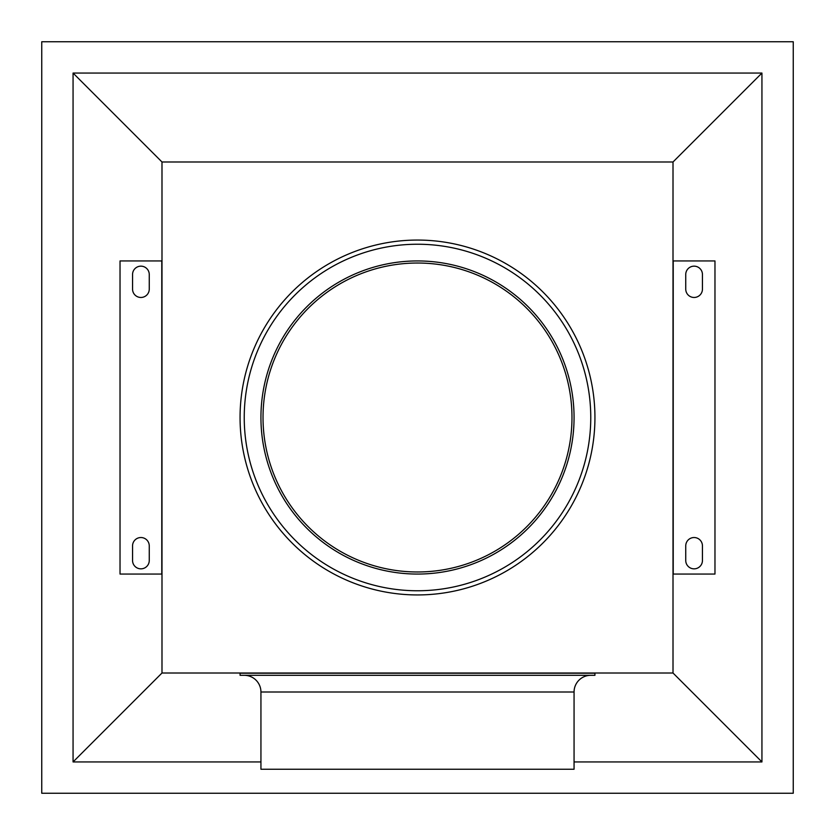 <?xml version="1.0" encoding="UTF-8"?>
<svg xmlns="http://www.w3.org/2000/svg" width="835" height="835" viewBox="0 0 835 835"><rect width="100%" height="100%" fill="white"/><g stroke="black" fill="none" stroke-linecap="round" stroke-linejoin="round"><path stroke-width="1.25" d="M41.75 793.25L793.25 793.25L793.25 41.75L41.75 41.75L41.75 793.25M574.062 761.938L761.938 761.938L761.938 73.062L73.062 73.062L73.062 761.938L260.938 761.938M161.99 673.01L673.01 673.01L673.01 161.99L161.99 161.99L161.99 673.01L73.062 761.938M73.062 73.062L161.99 161.99M761.938 761.938L673.01 673.01M761.938 73.062L673.01 161.99M594.938 673.219L240.062 673.219L240.062 675.306L594.938 675.306L594.938 673.219M244.237 675.306A16.7 16.7 -90 0 1 260.938 692.006L574.062 692.006A16.7 16.7 90 0 1 590.762 675.306M574.062 692.006L574.062 769.244L260.938 769.244L260.938 692.006M240.062 417.5A177.438 177.438 0 0 0 417.5 594.938A177.438 177.438 0 0 0 594.938 417.5A177.438 177.438 0 0 0 417.5 240.062A177.438 177.438 0 0 0 240.062 417.5M263.025 417.5A154.475 154.475 0 0 0 417.5 571.975A154.475 154.475 0 0 0 571.975 417.5A154.475 154.475 0 0 0 417.5 263.025A154.475 154.475 0 0 0 263.025 417.5M260.938 417.5A156.562 156.562 0 0 0 417.5 574.062A156.562 156.562 0 0 0 574.062 417.5A156.562 156.562 0 0 0 417.5 260.938A156.562 156.562 0 0 0 260.938 417.5M714.969 260.938L714.969 574.062L673.219 574.062L673.219 260.938L714.969 260.938M702.444 274.506A8.35 8.35 0 0 0 694.094 266.156A8.35 8.35 0 0 0 685.744 274.506L685.744 289.119A8.35 8.35 0 0 0 694.094 297.469A8.35 8.35 0 0 0 702.444 289.119L702.444 274.506M702.444 560.494L702.444 545.881A8.35 8.35 0 0 0 694.094 537.531A8.35 8.35 0 0 0 685.744 545.881L685.744 560.494A8.35 8.35 0 0 0 694.094 568.844A8.35 8.35 0 0 0 702.444 560.494M161.781 574.062L120.031 574.062L120.031 260.938L161.781 260.938L161.781 574.062M132.556 560.494A8.35 8.35 0 0 0 140.906 568.844A8.35 8.35 0 0 0 149.256 560.494L149.256 545.881A8.35 8.35 0 0 0 140.906 537.531A8.35 8.35 0 0 0 132.556 545.881L132.556 560.494M132.556 274.506L132.556 289.119A8.35 8.35 0 0 0 140.906 297.469A8.35 8.35 0 0 0 149.256 289.119L149.256 274.506A8.35 8.35 0 0 0 140.906 266.156A8.35 8.35 0 0 0 132.556 274.506M590.762 417.5A173.262 173.262 0 0 1 417.5 590.762A173.262 173.262 0 0 1 244.237 417.5A173.262 173.262 0 0 1 417.5 244.237A173.262 173.262 0 0 1 590.762 417.5"/></g></svg>
